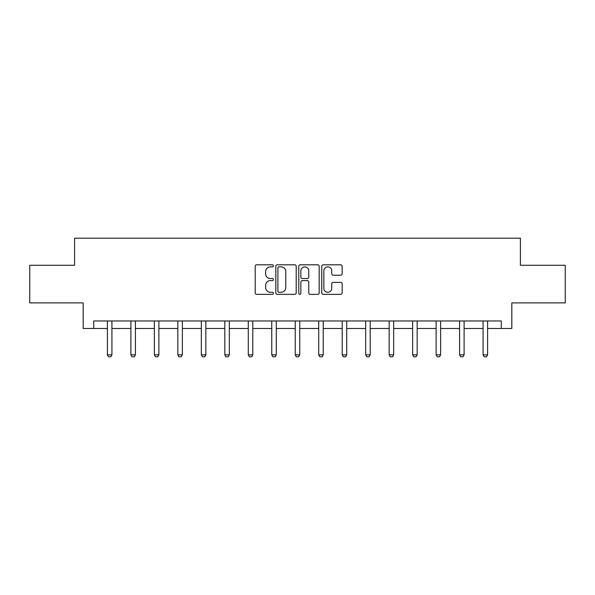 <?xml version="1.0" encoding="UTF-8"?>
<svg xmlns="http://www.w3.org/2000/svg" width="595" height="595" viewBox="0 0 595 595"><rect width="100%" height="100%" fill="white"/><g stroke="black" fill="none" stroke-linecap="round" stroke-linejoin="round"><path stroke-width="0.89" d="M273.417 265.839A1.034 1.034 0 0 0 272.384 264.805L256.69 264.805A1.48 1.48 0 0 0 255.21 266.277L255.21 292.874A1.48 1.48 0 0 0 256.69 294.346L272.384 294.346A1.034 1.034 0 0 0 273.417 293.313A1.034 1.034 0 0 0 272.384 292.279L270.353 292.279A4.73 4.73 0 0 1 265.63 287.549L265.63 285.34A4.73 4.73 0 0 1 270.353 280.609L272.384 280.609A1.034 1.034 0 0 0 273.417 279.576A1.034 1.034 0 0 0 272.384 278.542L270.353 278.542A4.73 4.73 0 0 1 265.63 273.812L265.63 271.595A4.73 4.73 0 0 1 270.353 266.872L272.384 266.872A1.034 1.034 0 0 0 273.417 265.839M340.675 275.217A1.48 1.48 0 0 0 342.155 273.737L342.155 266.277A1.48 1.48 0 0 0 340.675 264.805L323.241 264.805A1.48 1.48 0 0 0 321.769 266.277L321.769 292.874A1.48 1.48 0 0 0 323.241 294.346L340.675 294.346A1.48 1.48 0 0 0 342.155 292.874L342.155 283.86A1.48 1.48 0 0 0 340.675 282.38L333.215 282.38A1.48 1.48 0 0 0 331.735 283.86L331.735 288.33A3.949 3.949 0 0 1 327.786 292.279A3.949 3.949 0 0 1 323.836 288.33L323.836 270.822A3.949 3.949 0 0 1 327.786 266.872A3.949 3.949 0 0 1 331.735 270.822L331.735 273.737A1.48 1.48 0 0 0 333.215 275.217L340.675 275.217M93.713 328.492L93.713 320.965L501.288 320.965L501.288 328.492L511.819 328.492L511.819 302.9L565.25 302.9L565.25 265.273L520.402 265.273L520.402 238.186L74.598 238.186L74.598 265.273L29.75 265.273L29.75 302.9L83.181 302.9L83.181 328.492L107.412 328.492M296.206 266.277A1.48 1.48 0 0 0 294.733 264.805L277.3 264.805A1.48 1.48 0 0 0 275.82 266.277L275.82 292.874A1.48 1.48 0 0 0 277.3 294.346L294.733 294.346A1.48 1.48 0 0 0 296.206 292.874L296.206 266.277M300.267 264.805L317.7 264.805A1.48 1.48 0 0 1 319.18 266.277L319.18 292.874A1.48 1.48 0 0 1 317.7 294.346L310.24 294.346A1.48 1.48 0 0 1 308.768 292.874L308.768 282.089A1.48 1.48 0 0 0 307.288 280.609L302.342 280.609A1.48 1.48 0 0 0 300.862 282.089L300.862 293.313A1.034 1.034 0 0 1 299.828 294.346A1.034 1.034 0 0 1 298.794 293.313L298.794 266.277A1.48 1.48 0 0 1 300.267 264.805M111.927 328.492L130.893 328.492M135.407 328.492L154.365 328.492M158.887 328.492L177.846 328.492M182.36 328.492L201.326 328.492M205.84 328.492L224.806 328.492M229.32 328.492L248.286 328.492M252.801 328.492L271.766 328.492M276.281 328.492L295.239 328.492M299.761 328.492L318.719 328.492M323.234 328.492L342.199 328.492M346.714 328.492L365.68 328.492M370.194 328.492L389.16 328.492M393.674 328.492L412.64 328.492M417.154 328.492L436.113 328.492M440.635 328.492L459.593 328.492M464.107 328.492L483.073 328.492M487.588 328.492L501.288 328.492M278.921 266.872A1.034 1.034 0 0 0 277.887 267.906L277.887 291.245A1.034 1.034 0 0 0 278.921 292.279L281.063 292.279A4.73 4.73 0 0 0 285.793 287.549L285.793 271.595A4.73 4.73 0 0 0 281.063 266.872L278.921 266.872M308.768 270.896A3.949 3.949 0 0 0 304.811 266.947A3.949 3.949 0 0 0 300.862 270.896L300.862 277.062A1.48 1.48 0 0 0 302.342 278.542L307.288 278.542A1.48 1.48 0 0 0 308.768 277.062L308.768 270.896M112.098 320.965L111.994 321.293A1.502 1.502 0 0 0 111.927 321.746L111.927 354.858L110.796 356.814L108.543 356.814L107.412 354.858L107.412 321.746A1.502 1.502 0 0 0 107.338 321.293L107.234 320.965M107.412 354.858L111.927 354.858M135.578 320.965L135.474 321.293A1.502 1.502 0 0 0 135.407 321.746L135.407 354.858L134.277 356.814L132.016 356.814L130.893 354.858L130.893 321.746A1.502 1.502 0 0 0 130.818 321.293L130.714 320.965M130.893 354.858L135.407 354.858M159.058 320.965L158.954 321.293A1.502 1.502 0 0 0 158.887 321.746L158.887 354.858L157.757 356.814L155.496 356.814L154.365 354.858L154.365 321.746A1.502 1.502 0 0 0 154.298 321.293L154.194 320.965M154.365 354.858L158.887 354.858M182.539 320.965L182.434 321.293A1.502 1.502 0 0 0 182.36 321.746L182.36 354.858L181.237 356.814L178.976 356.814L177.846 354.858L177.846 321.746A1.502 1.502 0 0 0 177.779 321.293L177.674 320.965M177.846 354.858L182.36 354.858M206.019 320.965L205.915 321.293A1.502 1.502 0 0 0 205.84 321.746L205.84 354.858L204.71 356.814L202.456 356.814L201.326 354.858L201.326 321.746A1.502 1.502 0 0 0 201.259 321.293L201.155 320.965M201.326 354.858L205.84 354.858M229.499 320.965L229.395 321.293A1.502 1.502 0 0 0 229.32 321.746L229.32 354.858L228.19 356.814L225.936 356.814L224.806 354.858L224.806 321.746A1.502 1.502 0 0 0 224.732 321.293L224.627 320.965M224.806 354.858L229.32 354.858M252.972 320.965L252.868 321.293A1.502 1.502 0 0 0 252.801 321.746L252.801 354.858L251.67 356.814L249.417 356.814L248.286 354.858L248.286 321.746A1.502 1.502 0 0 0 248.212 321.293L248.108 320.965M248.286 354.858L252.801 354.858M276.452 320.965L276.348 321.293A1.502 1.502 0 0 0 276.281 321.746L276.281 354.858L275.15 356.814L272.889 356.814L271.766 354.858L271.766 321.746A1.502 1.502 0 0 0 271.692 321.293L271.588 320.965M271.766 354.858L276.281 354.858M299.932 320.965L299.828 321.293A1.502 1.502 0 0 0 299.761 321.746L299.761 354.858L298.63 356.814L296.37 356.814L295.239 354.858L295.239 321.746A1.502 1.502 0 0 0 295.172 321.293L295.068 320.965M295.239 354.858L299.761 354.858M323.412 320.965L323.308 321.293A1.502 1.502 0 0 0 323.234 321.746L323.234 354.858L322.111 356.814L319.85 356.814L318.719 354.858L318.719 321.746A1.502 1.502 0 0 0 318.652 321.293L318.548 320.965M318.719 354.858L323.234 354.858M346.892 320.965L346.788 321.293A1.502 1.502 0 0 0 346.714 321.746L346.714 354.858L345.583 356.814L343.33 356.814L342.199 354.858L342.199 321.746A1.502 1.502 0 0 0 342.132 321.293L342.028 320.965M342.199 354.858L346.714 354.858M370.373 320.965L370.269 321.293A1.502 1.502 0 0 0 370.194 321.746L370.194 354.858L369.064 356.814L366.81 356.814L365.68 354.858L365.68 321.746A1.502 1.502 0 0 0 365.605 321.293L365.501 320.965M365.68 354.858L370.194 354.858M393.845 320.965L393.741 321.293A1.502 1.502 0 0 0 393.674 321.746L393.674 354.858L392.544 356.814L390.29 356.814L389.16 354.858L389.16 321.746A1.502 1.502 0 0 0 389.085 321.293L388.981 320.965M389.16 354.858L393.674 354.858M417.326 320.965L417.221 321.293A1.502 1.502 0 0 0 417.154 321.746L417.154 354.858L416.024 356.814L413.763 356.814L412.64 354.858L412.64 321.746A1.502 1.502 0 0 0 412.566 321.293L412.461 320.965M412.64 354.858L417.154 354.858M440.806 320.965L440.702 321.293A1.502 1.502 0 0 0 440.635 321.746L440.635 354.858L439.504 356.814L437.243 356.814L436.113 354.858L436.113 321.746A1.502 1.502 0 0 0 436.046 321.293L435.942 320.965M436.113 354.858L440.635 354.858M464.286 320.965L464.182 321.293A1.502 1.502 0 0 0 464.107 321.746L464.107 354.858L462.984 356.814L460.723 356.814L459.593 354.858L459.593 321.746A1.502 1.502 0 0 0 459.526 321.293L459.422 320.965M459.593 354.858L464.107 354.858M487.766 320.965L487.662 321.293A1.502 1.502 0 0 0 487.588 321.746L487.588 354.858L486.457 356.814L484.204 356.814L483.073 354.858L483.073 321.746A1.502 1.502 0 0 0 483.006 321.293L482.902 320.965M483.073 354.858L487.588 354.858"/></g></svg>
